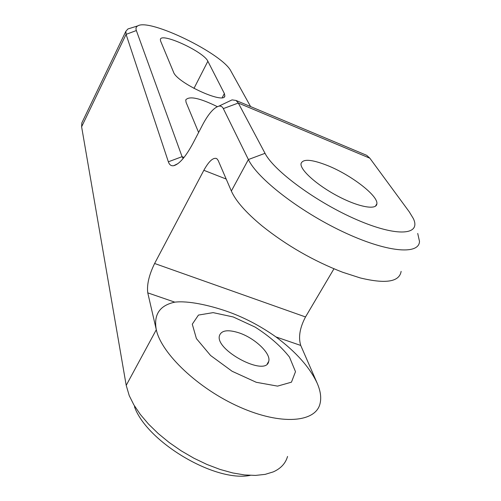 <?xml version="1.0" encoding="UTF-8"?>
<svg xmlns="http://www.w3.org/2000/svg" width="501" height="501" viewBox="0 0 501 501"><rect width="100%" height="100%" fill="white"/><g stroke="black" fill="none" stroke-linecap="round" stroke-linejoin="round"><path stroke-width="0.75" d="M333.948 268.793L305.516 316.951C299.811 327.767 298.22 337.267 300.744 345.446L317.196 383.234C320.496 390.818 321.46 397.55 320.089 403.43C315.949 422.5 281.218 425.574 239.697 407.069C198.177 388.745 161.284 353.474 156.299 329.746C153.506 314.615 159.675 305.416 174.805 302.153L147.764 292.86L156.299 329.746L126.208 385.369L129.239 395.64L133.861 404.877L140.318 414.427L148.49 424.059L158.191 433.509L169.194 442.521L181.212 450.837L193.925 458.221L206.976 464.471L220.002 469.418L232.652 472.931L244.588 474.942L255.497 475.411L265.129 474.378L273.264 471.892C280.829 468.51 285.589 463.362 287.543 456.449M417.728 233.453L419.5 241.444C419.011 255.335 386.046 252.285 342.502 231.568C298.991 210.99 257.119 178.231 248.39 159.537L223.333 108.611C222.319 106.607 220.822 105.792 218.843 106.162C213.889 107.602 208.51 113.752 202.711 124.611L193.092 143.098C185.765 156.719 179.295 164.253 173.69 165.706C171.154 166.119 169.382 164.816 168.361 161.798L126.077 34.362L125.876 31.275L127.93 28.964L130.523 28.156M82.458 121.611L81.826 122.927L81.613 126.784L126.208 385.369M147.764 292.86C146.73 284.8 149.01 275.011 154.615 263.488L305.516 316.951M226.189 179.051L203.844 170.296L154.615 263.488M203.844 170.296C208.942 161.122 213.251 157.226 216.764 158.61L218.142 160.389L231.356 191.025C235.702 200.939 245.972 212.593 262.167 226.001C286.534 245.446 313.344 260.858 342.609 272.237L360.25 277.936C385.776 284.098 399.397 281.913 401.132 271.379M327.598 165.562C311.672 159.293 302.817 158.648 301.038 163.633C299.936 169.833 316.845 185.082 337.611 196.029C358.365 207.063 376.577 210.414 376.877 203.788C378.192 195.678 350.875 174.83 327.598 165.562M227.354 102.116L232.076 99.874L236.021 100.457L238.301 103.024L265.029 153.312C273.853 170.897 316.839 202.542 356.981 219.807C397.205 237.261 421.397 235.194 413.331 218.549L409.279 211.86L369.838 158.191L366.669 155.316L364.903 154.577M198.609 132.489L186.059 102.292L185.746 99.912C189.215 95.76 199.749 98.008 217.334 106.657M300.744 345.446L275.951 336.923C296.06 351.959 309.812 367.402 317.196 383.234M250.268 475.368C215.086 482.651 146.674 441.75 134.468 406.699M238.827 332.796C228.105 329.433 221.686 330.278 219.57 335.332C213.99 349.798 266.219 377.453 268.724 361.353C271.235 353.512 254.608 337.874 238.827 332.796M233.259 316.97L255.159 327.115C269.469 336.259 280.904 346.254 289.478 357.088L295.496 371.686L291.45 382.175L277.548 386.121L256.255 382.288L232.12 371.272L210.595 355.503L196.411 338.595L192.284 324.197L198.452 315.073L213.132 312.63L233.259 316.97M275.951 336.923C259.668 325.468 242.897 316.789 225.632 310.896C209.349 305.385 188.451 300.531 174.805 302.153M224.367 93.53L207.859 61.247C203.938 51.841 161.303 32.133 160.37 39.41L160.564 40.944L173.534 72.15C176.747 82.765 224.573 104.784 224.849 95.904L224.367 93.53L222.231 97.632M250.6 106.581L230.948 71.155C222.751 53.851 149.693 18.13 137.788 25.883C136.059 26.803 135.577 28.357 136.347 30.548L182.076 156.675L183.134 158.541M136.347 30.548L126.077 34.362L81.613 126.784M231.356 191.025L248.39 159.537L265.029 153.312M369.838 158.191L238.301 103.024L223.333 108.611M168.361 161.798L182.076 156.675L184.03 157.446M193.968 88.414L207.859 61.247M125.876 31.275L81.826 122.927M268.724 361.353L267.265 363.845M376.877 203.788L375.443 206.218M366.669 155.316L236.021 100.457M177.98 163.595L173.69 165.706M137.788 25.883L127.93 28.964M218.843 106.162L232.076 99.874M224.849 95.904L224.454 96.662"/></g></svg>
